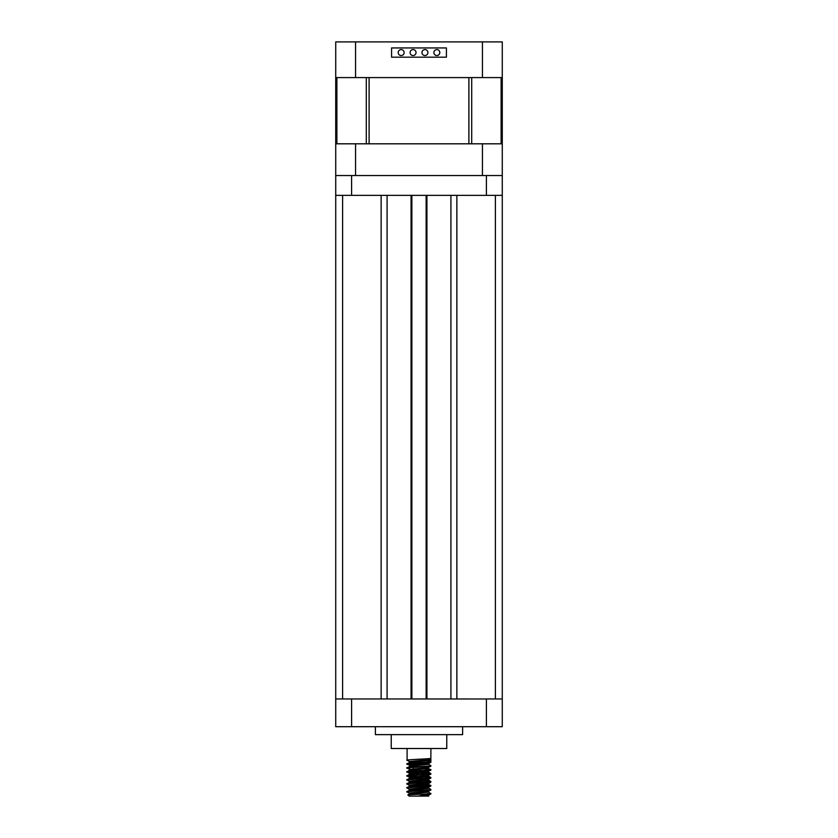 <?xml version="1.0" encoding="UTF-8"?>
<svg xmlns="http://www.w3.org/2000/svg" width="838" height="838" viewBox="0 0 838 838"><rect width="100%" height="100%" fill="white"/><g stroke="black" fill="none" stroke-linecap="round" stroke-linejoin="round"><path stroke-width="1.26" d="M381.133 698.955L381.133 195.359M335.724 698.955L351.593 698.955L351.593 726.703L335.724 726.703L335.724 175.53L502.276 175.53L502.276 726.703L486.407 726.703L486.407 698.955L502.276 698.955M426.93 195.359L450.917 195.359L450.917 698.955L426.93 698.955L426.93 195.359M426.133 698.955L426.133 195.359M411.867 195.359L411.867 698.955M387.083 698.955L411.07 698.955L411.07 195.359L387.083 195.359L387.083 698.955M502.276 195.359L486.407 195.359L486.407 175.53M351.593 175.53L351.593 195.359L486.407 195.359M351.593 195.359L335.724 195.359M462.618 726.703L462.618 734.633L375.382 734.633L375.382 726.703M351.593 698.955L486.386 698.976M351.593 726.703L486.407 726.703M412.107 765.911L407.1 764.172L409.719 762.245L427.673 760.757L429.58 761.993C423.232 762.664 400.753 763.324 408.42 763.984L416.947 764.56M413.029 764.843L408.42 764.476C400.753 763.816 423.232 763.156 429.58 762.496L430.9 762.192L430.858 760.569L429.58 761.993M430.9 748.512L430.858 759.961L429.58 758.558L427.673 759.773L429.58 758.558C423.232 759.186 400.753 759.846 408.42 760.516L407.1 760.213L407.1 748.512M430.9 793.418L424.405 794.12L430.9 793.911L428.689 792.109L425.893 791.69M409.311 793.251L407.1 791.931L409.311 790.129L427.673 788.516L428.752 788.212L428.752 787.228M408.42 792.235C400.753 791.575 423.232 790.915 429.58 790.255L430.9 789.459L428.689 788.139M408.42 791.742C400.753 791.082 423.232 790.412 429.58 789.752L430.9 789.459M409.311 789.281L407.1 787.971L409.311 786.159L427.673 784.546L430.847 782.084L430.323 781.33L416.947 780.419M408.42 788.265C400.753 787.605 423.232 786.945 429.58 786.285L430.847 785.426L425.893 783.75M408.42 787.772C400.753 787.112 423.232 786.453 429.58 785.793L430.9 785.489M409.311 785.311L407.1 784.001L409.311 782.2L427.673 780.587L428.689 780.209L425.893 779.79M408.42 784.305C400.753 783.645 423.232 782.985 429.58 782.325L430.847 782.084M408.42 783.802C400.753 783.142 423.232 782.483 429.58 781.823L430.9 781.529M409.311 781.351L407.1 780.042L409.311 778.23L427.673 776.617L428.752 776.323L428.752 775.328M408.42 780.335C400.753 779.675 423.232 779.015 429.58 778.355L430.847 777.496L424.96 776.899M408.42 779.843C400.753 779.183 423.232 778.523 429.58 777.863L430.9 777.559M412.107 777.811L407.1 776.072L409.311 774.27L428.689 772.28L430.847 773.537L424.96 772.929M413.029 776.732L408.42 776.376C400.753 775.716 423.232 775.056 429.58 774.385L430.847 773.537M416.947 776.459L408.42 775.873C400.753 775.213 423.232 774.553 429.58 773.893L430.9 773.589M409.311 773.422L407.1 771.609L409.719 770.174L428.752 768.394L428.281 767.199L424.971 766.822M408.42 772.406C400.753 771.746 423.232 771.086 429.58 770.426L430.847 769.567L424.96 768.97M416.947 772.489L408.42 771.913C400.753 771.253 423.232 770.593 429.58 769.933L430.9 769.63M412.107 769.881L407.1 768.142L409.719 766.215L428.689 764.35L430.9 765.66L429.58 765.963C423.232 766.623 400.753 767.283 408.42 767.943M408.42 768.446C400.753 767.786 423.232 767.116 429.58 766.456L430.9 765.66M429.988 785.74L421.064 785.112M421.064 781.142L413.029 780.702M429.988 773.841L421.064 773.212M421.064 769.242L413.029 768.802M428.689 796.079L418.267 796.1L430.313 794.12M424.405 794.12C415.156 794.434 403.633 794.77 409.311 795.126M411.437 794.592L409.311 794.089L407.938 794.895L409.091 796.1L418.267 796.1M427.673 759.773L430.858 759.961L430.858 760.569L427.673 760.757L427.673 759.773L409.311 761.522L407.153 760.276M409.311 794.089L428.689 792.109M413.04 770.95L409.311 770.3M430.847 769.567L425.893 767.891M413.04 766.99L409.311 766.33M413.04 763.02L409.311 762.37M419.702 796.1L427.673 795.451L430.847 793.974M409.248 794.162L409.719 792.978L427.673 791.491L430.847 790.014M428.752 792.182L428.752 791.187L424.971 790.611M409.248 790.203L409.719 789.008L427.673 787.521L430.847 786.044M409.248 786.233L409.719 785.049L428.689 783.331M409.248 782.273L409.719 781.079L427.673 779.591L430.847 778.114M409.311 777.381L427.673 775.632L430.847 774.155M409.248 774.333L409.719 773.149L427.673 771.662L430.847 770.185M428.752 772.353L428.752 771.358L424.971 770.782M409.311 769.452L427.673 767.702L430.847 766.215M409.248 766.403L409.719 765.22L427.673 763.732L428.281 763.24L424.971 762.852M412.107 761.941L409.311 761.522M391.241 734.633L391.241 748.512L446.759 748.512L446.759 734.633M335.724 175.53L335.724 143.811L355.553 143.811L355.553 175.53L482.447 175.53L482.447 143.811L355.553 143.811M482.447 143.811L502.276 143.811L502.276 175.53M424.95 49.589A2.975 2.975 0 0 0 421.975 52.564A2.975 2.975 0 0 0 424.95 55.538A2.975 2.975 0 0 0 427.925 52.564A2.975 2.975 0 0 0 424.95 49.589M436.839 49.589A2.975 2.975 0 0 0 433.875 52.564A2.975 2.975 0 0 0 436.839 55.538A2.975 2.975 0 0 0 439.814 52.564A2.975 2.975 0 0 0 436.839 49.589M401.161 49.589A2.975 2.975 0 0 0 398.186 52.564A2.975 2.975 0 0 0 401.161 55.538A2.975 2.975 0 0 0 404.126 52.564A2.975 2.975 0 0 0 401.161 49.589M413.05 49.589A2.975 2.975 0 0 0 410.075 52.564A2.975 2.975 0 0 0 413.05 55.538A2.975 2.975 0 0 0 416.025 52.564A2.975 2.975 0 0 0 413.05 49.589M391.587 57.183L446.413 57.183L446.413 47.944L391.587 47.944L391.587 57.183M502.276 41.9L502.276 77.588L482.447 77.588L482.447 41.9L502.276 41.9M355.553 41.9L355.553 77.588L335.724 77.588L335.724 41.9L482.447 41.9M482.447 77.588L355.553 77.588M502.276 77.588L502.276 143.811M335.724 143.811L335.724 77.588M468.903 77.588L369.097 77.588L369.097 143.811L468.903 143.811L468.903 77.588M495.384 698.955L495.384 195.359M342.616 195.359L342.616 698.955M501.114 143.811L501.114 77.588M471.71 77.588L471.71 143.811M366.29 143.811L366.29 77.588M336.886 77.588L336.886 143.811M456.867 698.955L456.867 195.359M430.847 781.466L428.689 780.209M430.847 777.496L428.689 776.25M428.752 780.283L428.752 779.298M409.248 778.303L409.248 777.308M409.248 770.373L409.248 769.378M428.752 764.424L428.752 763.428M409.248 762.444L409.248 761.449M428.752 795.157L428.752 796.1M428.689 763.502L430.847 762.255"/></g></svg>
